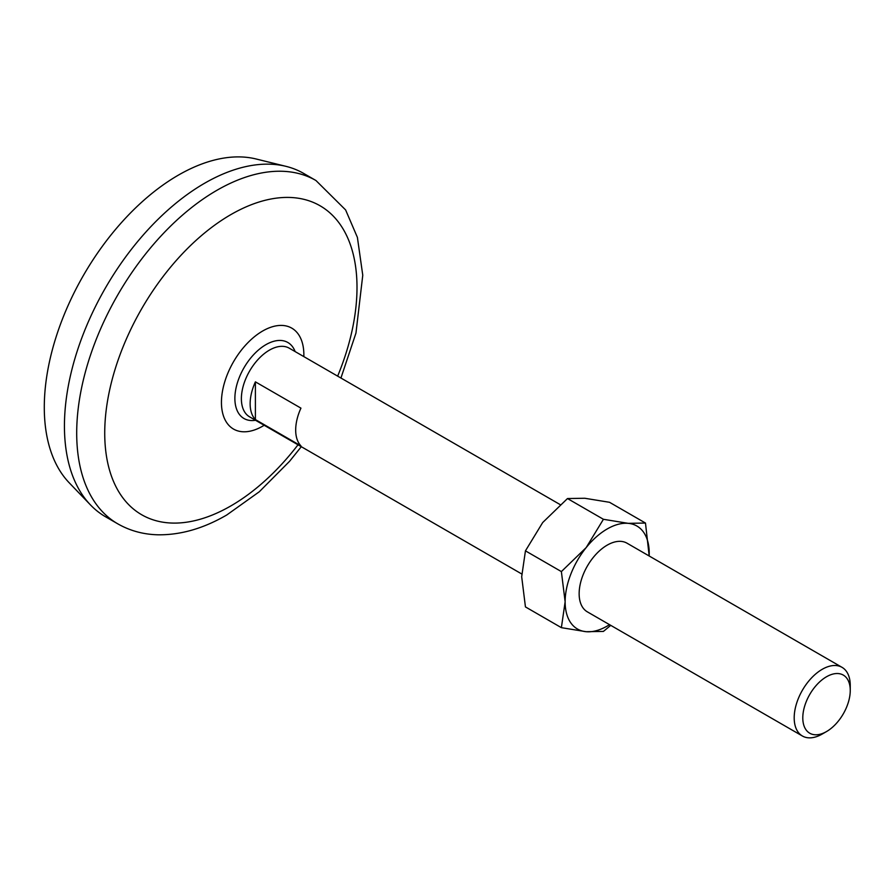 <?xml version="1.0" encoding="UTF-8"?>
<svg xmlns="http://www.w3.org/2000/svg" width="895" height="895" viewBox="0 0 895 895"><rect width="100%" height="100%" fill="white"/><g stroke="black" fill="none" stroke-linecap="round" stroke-linejoin="round"><path stroke-width="1.34" d="M561.378 627.663L565.137 601.798L561.378 571.592L525.443 550.85L521.684 576.716L525.443 606.911L561.378 627.663L586.158 631.702L603.42 631.411L610.748 625.359M525.443 550.85L542.706 522.523L567.486 498.549L584.759 498.258L609.529 502.296L645.474 523.049L628.2 523.34L603.42 519.29L567.486 498.549M603.42 519.29L586.158 547.617L561.378 571.592M521.729 573.963L249.593 416.846A39.637 22.89 -60 0 1 249.593 371.067A39.637 22.89 -60 0 1 289.23 348.177L560.158 504.601M300.944 408.142L255.399 381.852A39.637 22.89 120 0 0 255.399 419.587L300.944 445.889A39.637 22.89 120 0 1 300.944 408.142M649.188 555.996L645.474 523.049M255.399 381.852L255.399 419.587M822.214 734.045A39.637 22.89 -60 0 1 802.401 736.003A39.637 22.89 -60 0 1 802.401 690.235A39.637 22.89 -60 0 1 842.038 667.346A39.637 22.89 -60 0 1 850.25 685.492L850.25 690.459A33.562 19.377 -60 0 1 826.521 731.562L822.214 734.045A39.637 22.89 -60 0 1 822.214 734.045L826.521 731.562A33.562 19.377 -60 0 1 802.793 717.857A33.562 19.377 -60 0 1 826.521 676.754A33.562 19.377 -60 0 1 850.25 690.459M117.748 523.821L105.487 516.739A198.209 114.437 -60 0 1 90.496 504.948L69.206 482.785A189.539 109.425 -60 0 1 83.548 275.201A189.539 109.425 -60 0 1 256.138 158.997L285.986 166.347A198.209 114.437 -60 0 1 303.696 173.44L315.957 180.522A198.209 114.437 -60 0 0 117.748 294.947A198.209 114.437 -60 0 0 117.748 523.821C129.954 530.78 143.345 534.438 157.912 534.796C180.566 535.098 203.512 528.497 226.759 514.983L259.315 491.747L289.588 461.283L301.302 446.694M90.496 504.948A198.209 114.437 -60 0 1 105.487 287.866A198.209 114.437 -60 0 1 285.986 166.347M298.013 444.793A178.385 102.992 -60 0 1 230.865 505.91A178.385 102.992 -60 0 1 106.93 404.719A178.385 102.992 -60 0 1 276.98 198.063A178.385 102.992 -60 0 1 337.65 376.135M802.401 736.003L587.355 611.856A39.637 22.89 -60 0 1 587.355 566.076A39.637 22.89 -60 0 1 627.003 543.187L842.038 667.346M609.517 624.643A59.462 34.334 -60 0 1 586.158 631.702A59.462 34.334 -60 0 1 565.137 601.798A59.462 34.334 -60 0 1 586.158 547.617A59.462 34.334 -60 0 1 628.2 523.34A59.462 34.334 -60 0 1 649.222 553.244A59.462 34.334 -60 0 1 649.155 555.985M255.5 420.258A43.889 25.34 -60 0 1 243.966 367.823A43.889 25.34 -60 0 1 295.137 351.59M264.182 425.27A58.276 33.652 -60 0 1 262.649 426.188A58.276 33.652 -60 0 1 221.445 401.81A58.276 33.652 -60 0 1 263.678 330.445A58.276 33.652 -60 0 1 303.83 356.613M340.939 378.037L355.964 333.063L362.766 275.246L357.396 237.388L345.615 209.933L315.957 180.522"/></g></svg>
